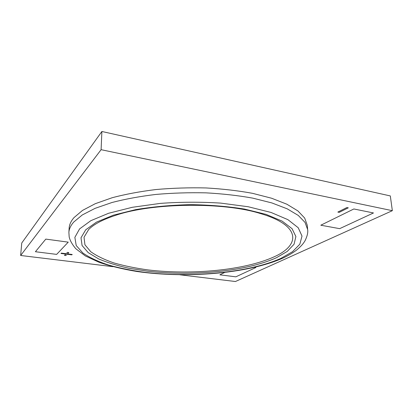 <?xml version="1.0" encoding="UTF-8"?>
<svg xmlns="http://www.w3.org/2000/svg" width="413" height="413" viewBox="0 0 413 413"><rect width="100%" height="100%" fill="white"/><g stroke="black" fill="none" stroke-linecap="round" stroke-linejoin="round"><path stroke-width="0.62" d="M274.17 256.793C300.344 245.229 301.531 225.55 260.319 213.511C223.645 201.874 152.175 202.747 115.795 215.276C102.873 219.494 93.834 224.238 88.681 229.509L84.015 237.263L84.939 244.801L90.814 251.77C96.89 256.05 104.711 259.808 114.287 263.045C124.612 265.946 135.913 268.243 148.19 269.937C191.756 275.156 244.594 270.298 274.17 256.793M307.633 229.514L307.272 225.271L304.675 218.049L297.918 210.929L286.859 204.208L271.594 198.23L252.519 193.325C238.115 190.682 222.607 188.891 205.989 187.946C189.082 187.548 172.376 188.085 155.866 189.546C139.878 191.524 125.315 194.249 112.186 197.729L95.289 203.686L82.486 210.434L73.979 217.625C70.943 221.172 69.332 224.687 69.141 228.183L68.888 232.436C69.074 229.003 70.685 225.544 73.726 222.06L82.244 214.987L95.078 208.353L112.021 202.494C125.191 199.071 139.79 196.387 155.83 194.44C172.386 192.995 189.144 192.468 206.102 192.856C222.772 193.774 238.327 195.535 252.766 198.132L271.899 202.943L287.195 208.823L298.274 215.426L305.042 222.421L307.633 229.514C308.165 232.287 307.329 235.968 305.13 240.557C303.834 242.798 302.125 245.446 296.544 250.097C292.616 253.04 288.037 255.724 282.812 258.146C247.098 273.876 186.072 278.548 137.008 271.511C123.244 269.24 110.71 266.215 99.414 262.441L85.403 255.967L75.791 248.709C72.203 244.455 69.998 240.531 69.177 236.933L68.888 232.436M112.93 266.669L20.65 255.482L21.75 243.009L101.882 131.484L101.102 149.687L392.35 210.682L235.436 281.516L180.001 274.8M101.882 131.484L390.316 195.932L392.35 210.682M20.65 255.482L101.102 149.687M337.844 212.081L339.238 212.359L348.293 207.832L346.879 207.548L337.844 212.081L339.238 212.354L348.293 207.832M64.48 255.399L65.77 255.559L67.087 254.248L71.852 254.847L72.218 254.491L67.448 253.887L68.79 252.549L67.484 252.379L66.147 253.721L61.336 253.112L60.985 253.474L65.791 254.083L64.48 255.399L65.77 255.559L67.087 254.243L71.852 254.847L72.218 254.491M35.415 251.724L45.797 239.106L68.243 242.147L56.653 254.387L35.415 251.729L45.797 239.106L68.243 242.147M320.803 225.219L353.864 208.968L373.476 212.958L339.646 228.657L320.803 225.219L353.864 208.968L373.476 212.958L339.646 228.657M219.876 274.831L224.527 272.544L219.876 274.831L235.833 276.829L255.823 267.552L254.599 267.387L255.823 267.552M65.791 254.083L60.985 253.474M67.448 253.887L68.79 252.549M85.697 229.814L96.534 222.091L113.441 215.158L135.732 209.613C152.887 206.763 171.132 205.106 190.46 204.636C209.737 204.92 227.759 206.407 244.527 209.081L266.091 214.388L282.125 221.11L292.058 228.678L295.889 236.541L294.066 244.233L287.293 251.393L276.38 257.758C245.874 271.527 191.864 276.447 147.234 271.155L128.887 268.243C117.431 265.719 107.339 262.606 98.614 258.905L88.212 252.637L82.073 245.513L81.01 237.78L85.697 229.814M280.835 258.409L292.481 251.739L299.833 244.202L302.006 236.066L298.201 227.718L287.897 219.649L271.031 212.447L248.192 206.743L220.712 203.108C200.672 201.843 180.533 201.936 160.296 203.392L132.274 207.3L108.64 213.258L90.839 220.676L79.57 228.916L74.856 237.377L76.224 245.544L82.915 253.05C89.673 257.635 98.263 261.651 108.686 265.089C119.889 268.176 132.088 270.608 145.288 272.394C192.076 277.872 248.414 272.807 280.835 258.409"/></g></svg>
